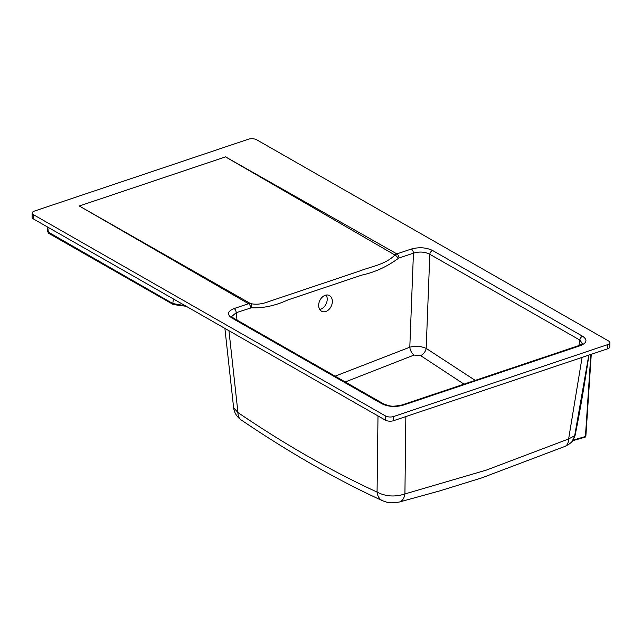 <?xml version="1.0" encoding="UTF-8"?>
<svg xmlns="http://www.w3.org/2000/svg" width="642" height="642" viewBox="0 0 642 642"><rect width="100%" height="100%" fill="white"/><g stroke="black" fill="none" stroke-linecap="round" stroke-linejoin="round"><path stroke-width="0.96" d="M608.608 340.998L256.656 139.771A5.85 2.592 1.5 0 0 248.43 139.21L34.387 211.09A5.85 2.592 1.5 0 0 32.212 213.04A5.85 2.592 1.5 0 0 33.504 214.717L385.457 415.936A5.85 2.592 1.5 0 0 393.674 416.506L607.717 344.618A5.85 2.592 1.5 0 0 609.9 342.676A5.85 2.592 1.5 0 0 608.608 340.998M609.9 342.676L609.788 346.873A5.85 2.592 -178.5 0 1 607.613 348.815L393.57 420.695A5.85 2.592 -178.5 0 1 385.344 420.133L33.392 218.914A5.85 2.592 -178.5 0 1 32.1 217.229L32.212 213.04M224.893 328.399L233.616 407.702L237.949 412.549C284.591 444.288 330.967 470.803 377.071 492.093C385.657 496.539 394.942 497.165 404.917 493.947A15.207 9.181 75.4 0 1 399.284 502.044A15.207 9.181 75.4 0 1 399.268 502.044L439.971 490.833L481.813 477.873L564.936 446.415A15.207 8.121 -112.3 0 0 568.627 438.967L574.686 435.701L588.81 355.13M47.741 227.116L48.375 232.396A1.757 1.212 119.8 0 0 48.864 233.407L47.741 231.786L172.794 303.53A1.757 1.212 119.8 0 0 173.276 304.533M225.535 156.881L396.868 253.895L411.329 249.04C419.057 246.945 426.152 247.435 432.62 250.508L582.639 336.272C587.719 339.811 586.948 342.94 580.336 345.669L403.096 405.19A3.507 1.998 -108.6 0 0 401.892 405.006C392.142 406.747 391.347 406.755 383.467 403.826A3.507 2.424 119.8 0 0 381.805 403.722L231.786 317.95C226.73 314.42 227.493 311.29 234.081 308.561L248.542 303.706L79.287 205.994L250.468 303.562C255.877 304.814 261.8 304.212 268.244 301.74L359.287 271.157C371.084 266.47 384.71 264.969 394.95 255.035L225.535 156.881L79.287 205.994M383.459 403.818L233.447 318.055A3.507 2.424 119.8 0 0 231.786 317.95M398.225 258.477A3.507 1.244 -132.2 0 0 394.95 255.035L396.868 253.895A3.507 1.998 71.4 0 1 398.987 258.02L398.225 258.477C386.829 266.791 374.743 272.32 361.96 275.057L287.929 299.918C275.386 305.688 263.22 308.304 251.431 307.775L236.2 312.686A3.507 1.998 -108.6 0 0 234.081 308.561M237.018 320.093L236.2 312.686L231.842 316.386M250.653 307.831A3.507 1.998 -108.6 0 0 248.542 303.706L250.468 303.562A3.507 2.375 -77.9 0 1 251.431 307.775M377.994 415.928L377.071 492.093A15.207 11.115 114.5 0 0 382.592 500.776L382.592 500.776C388.402 502.686 388.883 503.585 399.284 502.044M228.945 330.71L237.949 412.549A15.207 9.847 124.5 0 0 241.175 419.94L241.175 419.94C236.738 416.754 234.226 412.678 233.624 407.702M173.388 298.947L172.794 303.53L185.281 305.752M326.152 295.047A8.771 6.38 -66 0 1 327.211 298.811A8.771 6.38 -66 0 1 319.748 309.444M332.347 301.098A8.771 6.38 114 0 0 329.081 295.376A8.771 6.38 114 0 0 319.684 300.793A8.771 6.38 114 0 0 321.947 311.402A8.771 6.38 114 0 0 328.977 309.452A8.771 6.38 114 0 0 332.347 301.098M588.939 355.082C583.987 388.041 579.349 414.876 575.031 435.597L572.993 440.187L585.432 436.504A1.172 0.682 73.5 0 1 585.031 437.194L572.632 440.733C571.837 441.648 571.886 441.391 572.776 439.971L572.993 440.187C572.279 441.038 572.479 441.102 573.611 440.388M575.031 435.597L572.776 439.971M335.1 376.172L409.805 347.202C415.663 345.757 421.12 346.158 426.184 348.397L475.216 380.385M464.006 384.149L420.606 355.588L414.034 355.066L345.252 381.974M432.62 250.508A3.507 2.424 119.8 0 0 429.819 254.288C424.852 251.768 419.395 251.391 413.44 253.165L398.987 258.02M582.406 343.614L579.838 340.059L429.819 254.288L426.184 348.397A7.014 4.606 -54.8 0 1 420.606 355.588M411.329 249.04A3.507 1.998 71.4 0 1 413.44 253.165L409.805 347.202A7.014 3.804 -112.8 0 0 414.034 355.066M582.639 336.272A3.507 2.424 119.8 0 0 579.838 340.059L578.932 345.548M580.336 345.669A3.507 1.998 -108.6 0 0 579.14 345.484L401.892 405.006M564.816 446.463A15.207 8.121 -112.3 0 0 564.936 446.415C569.037 444.384 571.597 442.49 572.632 440.725M607.613 348.815L607.717 344.618M393.674 416.506L393.57 420.695M33.504 214.717L33.392 218.914M385.344 420.133L385.457 415.936M405.848 416.57L404.917 493.947L486.443 470.072L568.627 438.967L582.085 357.385M403.096 405.19C395.368 407.269 388.274 406.779 381.805 403.722M591.266 354.304L585.865 436.143A1.172 0.506 3.8 0 1 585.432 436.504L590.841 354.448M47.131 226.77L47.741 231.786M233.447 318.055L231.85 316.755M241.175 419.94C289.598 452.779 336.737 479.718 382.592 500.776M48.872 233.407L173.284 304.541L186.244 306.298M585.031 437.194A1.172 1.172 0 0 0 585.865 436.143M582.43 343.55L579.14 345.484"/></g></svg>

